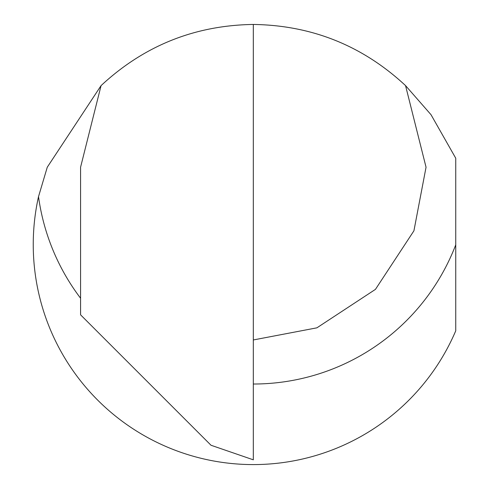 <?xml version="1.0" encoding="UTF-8"?>
<svg xmlns="http://www.w3.org/2000/svg" width="489" height="489" viewBox="0 0 489 489"><rect width="100%" height="100%" fill="white"/><g stroke="black" fill="none" stroke-linecap="round" stroke-linejoin="round"><path stroke-width="0.73" d="M80.575 298.241A216.804 216.804 0 0 1 38.515 196.651L47.268 167.22L101.07 85.612C143.949 45.728 194.665 25.342 253.21 24.45L253.314 24.45C311.903 25.318 362.649 45.703 405.552 85.612L426.047 167.22L413.92 230.808L375.454 289.366L316.896 327.832L253.314 339.959M405.552 85.612L431.005 114.689L455.748 158.216L455.748 330.808A220.062 220.062 0 0 1 38.515 196.651M253.314 24.45L253.314 459.819L211.01 445.253L80.575 314.818L80.575 167.22L101.07 85.612M455.748 244.824A216.804 216.804 0 0 1 253.314 384.024"/></g></svg>
